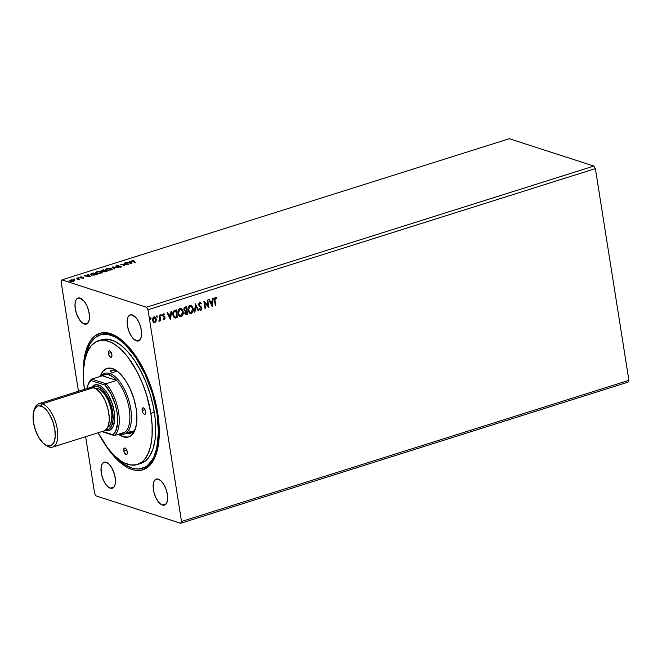 <?xml version="1.0" encoding="UTF-8"?>
<svg xmlns="http://www.w3.org/2000/svg" width="662" height="662" viewBox="0 0 662 662"><rect width="100%" height="100%" fill="white"/><g stroke="black" fill="none" stroke-linecap="round" stroke-linejoin="round"><path stroke-width="0.99" d="M162.43 505.065A13.654 6.264 72.5 0 1 153.832 491.924A13.654 6.264 72.5 0 1 156.265 479.081A13.654 6.264 72.5 0 1 158.326 479.139L155.818 479.271L154.006 481.348L153.154 487.373L153.956 492.429L155.736 497.435L158.218 501.639L161.031 504.378L163.746 505.255L164.937 504.941L166.741 502.863L167.585 499.14L167.329 494.357L166.013 489.218L163.837 484.526L161.139 480.993L158.326 479.139A13.654 6.264 72.5 0 1 166.923 492.288A13.654 6.264 72.5 0 1 164.482 505.123A13.654 6.264 72.5 0 1 162.43 505.065L166.137 503.898L162.43 505.065M84.281 324.016A13.654 6.264 72.5 0 1 75.683 310.867A13.654 6.264 72.5 0 1 78.124 298.032A13.654 6.264 72.5 0 1 80.176 298.09L77.669 298.214L75.865 300.3L75.021 304.015L75.278 308.806L76.593 313.937L80.077 320.582L82.891 323.329L85.597 324.206L87.798 323.081L89.155 320.127L89.453 315.782L88.65 310.726L86.871 305.72L84.388 301.524L80.176 298.09A13.654 6.264 72.5 0 1 88.774 311.239A13.654 6.264 72.5 0 1 86.341 324.074A13.654 6.264 72.5 0 1 84.281 324.016L87.988 322.849L84.281 324.016M136.422 340.872A13.654 6.264 72.5 0 1 127.824 327.723A13.654 6.264 72.5 0 1 130.265 314.889A13.654 6.264 72.5 0 1 132.317 314.947L129.81 315.071L128.006 317.156L127.162 320.871L127.418 325.663L128.734 330.793L130.902 335.485L133.608 339.027L137.737 341.062L139.939 339.937L141.287 336.983L141.585 332.638L140.791 327.582L139.012 322.576L136.529 318.381L132.317 314.947A13.654 6.264 72.5 0 1 140.915 328.095A13.654 6.264 72.5 0 1 138.482 340.93A13.654 6.264 72.5 0 1 136.422 340.872L140.129 339.705L136.422 340.872M110.289 488.208A13.654 6.264 72.5 0 1 101.691 475.068A13.654 6.264 72.5 0 1 104.124 462.225A13.654 6.264 72.5 0 1 106.185 462.283L103.677 462.415L101.865 464.492L101.029 468.216L101.816 475.573L103.595 480.579L106.077 484.783L108.891 487.522L111.605 488.399L113.806 487.273L115.155 484.319L115.453 479.983L114.658 474.927L111.704 467.67L108.998 464.136L106.185 462.283A13.654 6.264 72.5 0 1 114.783 475.432A13.654 6.264 72.5 0 1 112.341 488.266A13.654 6.264 72.5 0 1 110.289 488.208L113.996 487.042L110.289 488.208M100.276 334.84L101.6 334.426A69.973 32.099 72.5 0 1 112.135 334.715L110.546 333.631A71.562 32.827 72.5 0 1 119.019 338.025A71.562 32.827 72.5 0 1 155.909 454.935A71.562 32.827 72.5 0 1 132.069 469.524A71.562 32.827 72.5 0 1 105.258 444.723L110.008 451.534L117.298 459.842L124.746 465.924L128.445 468.042L132.069 469.524L132.772 468.299L132.069 469.524L135.586 470.351L142.181 470.02L147.974 467.058L150.497 464.616L154.676 457.955L157.581 449.126L159.302 432.576L157.746 413.361L153.054 393.129L145.623 373.625L136.099 356.528L125.308 343.313L117.861 337.239L110.546 333.631L107.021 332.804L100.425 333.135L94.633 336.106L89.867 341.584L86.308 349.37L85.026 354.038L83.52 364.696L83.404 375.462A71.562 32.827 72.5 0 1 110.546 333.631L112.135 334.715A69.973 32.099 -107.5 0 0 100.93 334.649M61.086 281.673L78.439 391.242L61.086 281.673L61.905 279.885L509.285 138.722L593.864 166.071L146.484 307.226L61.905 279.885L61.086 281.673M85.638 436.697L94.625 493.397L96.122 495.929L180.701 523.278L628.081 382.115L180.701 523.278L181.52 521.49L147.99 309.766L595.37 168.603L628.9 380.327L181.52 521.49L628.9 380.327L628.081 382.115L628.9 380.327L595.37 168.603L147.99 309.766L146.484 307.226L593.864 166.071L595.37 168.603L593.864 166.071L509.285 138.722L61.905 279.885L146.484 307.226L147.99 309.766L181.52 521.49L180.701 523.278L96.122 495.929L94.625 493.397L85.638 436.697M212.245 306.498L213.214 298.256L212.651 298.438L212.337 301.078L210.442 301.673L209.366 299.472L208.803 299.646L212.163 306.531L213.214 298.256L212.651 298.438L212.337 301.078L210.442 301.673L209.366 299.472L208.803 299.646L212.245 306.498M199.494 302.236L201.505 303.486L199.866 302.269L198.6 304.065L198.981 305.77L201.298 308.062L200.983 309.427L199.775 308.806L199.444 309.402L200.834 310.296L201.769 309.386L201.811 307.83L199.436 305.339L199.138 304.106L199.883 303.072L201.14 303.999L201.505 303.486L199.725 302.311L198.625 304.801L201.364 308.318L200.379 309.444M190.995 305.339L193.213 308.5L191.815 305.77L190.598 305.29L189.398 305.67L187.958 308.782L188.579 311.885L190.06 313.308L191.864 313.027L193.13 310.9L192.981 308.426C193.362 310.569 192.716 312.174 191.053 313.242L191.285 313.316C192.948 312.249 193.594 310.643 193.213 308.5L191.111 305.372L189.986 305.381C188.306 306.432 187.652 308.029 188.025 310.172L190.126 313.333L191.285 313.316L190.011 313.292M180.958 308.509L183.175 311.67L181.777 308.939L180.56 308.451L179.361 308.831L177.921 311.951L178.541 315.054L180.031 316.477L182.042 316.022L183.175 313.672L182.944 311.595C183.324 313.738 182.679 315.344 181.016 316.411L181.247 316.486C182.911 315.418 183.556 313.813 183.175 311.67L181.074 308.542L179.948 308.55C178.268 309.593 177.615 311.19 177.987 313.341L180.089 316.494L181.247 316.486L179.973 316.453M170.539 319.663L171.508 311.413L170.945 311.595L170.63 314.235L168.736 314.831L167.66 312.63L167.097 312.803L170.539 319.663L171.508 311.413L170.945 311.595L170.63 314.235L168.736 314.831L167.66 312.63L167.097 312.803L170.539 319.663M160.792 314.549L161.553 315.112L160.841 314.74L160.858 315.774L161.511 315.567L161.321 315.038L160.99 315.807L161.553 315.112L161.023 314.624L160.692 315.385L161.222 315.882L160.461 315.311M156.811 315.799L157.573 316.37L156.861 315.997L156.877 317.032L157.531 316.825L157.341 316.295L157.01 317.065L157.573 316.37L157.043 315.882L156.712 316.643L157.242 317.139L156.48 316.568M150.315 317.851L151.085 318.422L150.373 318.041L150.39 319.076L151.044 318.869L150.853 318.348L150.522 319.109L151.085 318.422L150.547 317.925L150.216 318.695L150.754 319.183L149.984 318.621M154.66 316.817L156.05 319.026L155.851 321.153L156.323 320.168L155.52 317.371L154.37 316.784L153.129 317.388L152.475 320.309L153.857 322.535L155.595 322.08L155.851 321.153L154.602 322.502L156.083 321.227L156.282 319.101L154.776 316.85L153.923 316.858L152.475 320.309L153.286 322.113L154.834 322.584L153.89 322.543M160.055 319.978L160.179 320.789L160.701 320.623L159.823 315.104L159.302 315.261L159.799 319.448L158.872 321.111L160.055 319.978L160.179 320.789L160.701 320.623L159.823 315.104L159.302 315.261L159.823 319.043L158.872 321.111L160.055 319.978M163.183 319.117L164.317 319.589L165.07 318.571L164.772 317.032L163.2 315.724L163.531 314.566L164.474 314.855L164.151 313.862L163.051 314.136L162.629 315.501L164.557 318.017L164.284 318.869L163.415 318.546L163.183 319.117L164.317 319.589L163.746 319.531L164.317 319.589L165.07 317.826L163.175 315.592L163.663 314.5L164.474 314.855L164.689 314.251L163.497 313.838L162.662 315.782L164.557 318.017L164.176 318.918L163.415 318.546L163.183 319.117L164.317 319.589M174.785 310.379L173.237 311.512L172.708 314.21L173.427 316.833L175.289 318.033L177.548 317.446L176.349 309.882L174.785 310.379C173.03 311.223 172.36 312.721 172.782 314.88L174.876 318.008L177.548 317.446L176.349 309.882L174.785 310.379M185.037 307.143L184.053 307.979L183.788 309.791L185.161 311.388L184.988 313.896L186.353 314.657L187.586 314.285L186.386 306.721L185.037 307.143L183.788 309.791L185.161 311.388L184.781 313.2L185.724 314.649L187.586 314.285L186.386 306.721L185.037 307.143M195.472 303.85L194.421 312.125L194.992 311.943L195.72 305.695L198.269 310.908L198.832 310.735L195.472 303.85L194.421 312.125L194.992 311.943L195.72 305.695L198.269 310.908L198.832 310.735L195.472 303.85M207.239 300.143L208.133 305.761L203.871 301.202L205.063 308.765L205.584 308.6L204.69 302.964L208.96 307.54L207.76 299.977L207.239 300.143L208.133 305.761L203.871 301.202L205.063 308.765L205.584 308.6L204.69 302.964L208.96 307.54L207.76 299.977L207.239 300.143M215.001 300.349L215.001 298.57L216.524 298.537L216.697 297.867L215.282 297.395L214.38 298.454L215.274 305.546L215.795 305.381L214.769 300.275L215.795 305.381L215.001 300.349L215.407 298.173L216.524 298.537L216.697 297.867L215.282 297.395L214.471 300.44L215.274 305.546L215.795 305.381L215.258 305.405L215.001 300.349M74.698 280.415L71.703 279.811L70.031 280.34L69.932 280.92L73.341 281.143L74.682 280.489L74.152 279.918L70.726 280.026L70.346 281.118L71.901 281.3L73.788 281.019L74.698 280.415L74.152 279.918M76.66 278.189L78.19 279.116L77.76 279.703L79.622 279.149L76.66 278.189L78.075 279.025L77.76 279.703L79.622 279.149L76.66 278.189M81.774 276.799L79.928 277.577L82.982 277.635L81.848 278.205L83.743 277.775L80.491 277.428L81.774 276.799L80.301 277.006L80.061 277.626L83.271 278.023L83.486 277.461L80.565 277.461L81.774 276.799M91.621 273.464L90.222 274.399L91.944 275.127L97.248 274.283L93.185 272.976L90.214 274.358L91.008 274.92L94.467 275.069L97.248 274.283L93.185 272.976L91.621 273.464M103.222 269.806L101.195 270.535L101.435 271.106L104.546 271.701L107.277 271.114L103.222 269.806L101.874 270.228L101.435 271.106L103.537 271.106L103.769 271.585L107.277 271.114L103.222 269.806M112.308 266.935L114.121 268.962L114.683 268.78L113.243 267.266L118.531 267.564L112.308 266.935L114.121 268.962L114.683 268.78L113.243 267.266L118.531 267.564L112.308 266.935M124.075 263.228L127.096 264.204L120.707 264.287L124.762 265.603L122.255 264.461L128.651 264.37L124.597 263.062L127.096 264.204L120.707 264.287L124.762 265.603L122.255 264.461L128.651 264.37L124.075 263.228M131.647 261.275L132.044 260.646L132.235 261.498L135.487 262.218L132.152 261.051L133.79 260.398L131.465 261.159L134.974 262.384L132.847 261.697L132.466 260.778L133.79 260.398L131.424 261.076M131.945 263.335L130.05 261.341L129.487 261.523L130.091 262.16L125.639 262.731L131.945 263.335L130.05 261.341L129.487 261.523L130.091 262.16L125.639 262.731L131.945 263.335M116.487 265.553L115.792 266.008L116.371 266.414L120.616 266.496L118.73 267.134L121.32 266.554L116.686 266.198L118.895 265.363L116.785 265.47L116.164 266.356L120.476 266.43L118.73 267.134L120.716 266.943L120.972 266.256L116.686 266.198L118.895 265.363L116.487 265.553M105.63 269.773L107.699 268.623L110.951 268.656C111.911 268.946 111.795 269.351 110.612 269.864L106.814 269.972C105.846 269.682 105.97 269.277 107.178 268.755L111.53 268.921L111.464 268.491L106.748 268.631L105.523 269.566L106.292 270.137L111.05 269.997L112.25 269.07L110.595 268.3L107.062 268.54L105.515 269.492L107.161 270.328L111.597 269.79L112.259 269.136L111.464 268.491L112.217 269.293M101.402 272.057L96.71 271.792L95.485 272.736L96.255 273.298L101.013 273.158L102.213 272.239L100.558 271.47L97.364 271.619L95.56 272.446L95.924 273.174L100.856 273.207L102.205 272.405L101.427 271.66L102.18 272.463M90.239 276.493L88.344 274.498L87.781 274.68L88.385 275.318L83.933 275.897L90.148 276.526L88.344 274.498L87.781 274.68L88.385 275.318L83.933 275.897L90.239 276.493M78.588 277.759L77.611 277.924L78.497 278.007M74.607 279.016L73.631 279.182L74.516 279.265M68.12 281.06L67.143 281.234L68.029 281.309M112.135 334.715A69.973 32.099 72.5 0 1 119.723 338.539A69.973 32.099 -107.5 0 0 112.135 334.715M143.025 468.084A69.973 32.099 -107.5 0 0 156.191 454.115A69.973 32.099 72.5 0 1 143.712 467.885L142.355 468.307A69.973 32.099 72.5 0 1 116.015 457.161L124.671 464.492L131.829 468.017L135.263 468.82L138.573 468.986L144.655 467.364L147.378 465.601L152.037 460.239L153.94 456.697L156.77 448.066L158.45 431.889L156.935 413.096L157.664 412.865L156.935 413.096L152.343 393.319L145.086 374.245L135.776 357.53L125.217 344.612L117.935 338.671L114.327 336.594L107.343 334.335L104.033 334.178L100.889 334.658L95.229 337.562L90.57 342.916L88.667 346.458L85.075 359.102A69.973 32.099 72.5 0 1 100.252 334.848A69.973 32.099 72.5 0 1 156.935 413.096A69.973 32.099 72.5 0 1 142.355 468.307M132.044 260.646L132.152 261.068M132.789 261.341L132.466 260.778M132.532 261.209L132.863 261.78L132.532 261.209M132.21 261.051L131.564 261.341M129.818 261.871L130.05 261.341L131.606 263.335L129.818 261.871M130.919 263.029L128.833 262.822L130.282 262.367L130.96 263.269L128.833 262.822L130.282 262.367L130.919 263.029M116.686 266.198L116.942 265.677M117.009 266.107L116.752 266.629M120.161 266.571L121.047 266.687L120.972 266.256L120.782 267.374M120.716 266.943L120.972 266.256M120.542 266.86L119.706 266.786M116.231 266.794L116.553 265.983L115.916 266.331M121.196 266.745L120.658 266.604M112.631 267.398L113.276 267.465L112.631 267.398M113.318 267.705L114.418 268.863L113.318 267.705M112.259 269.351L111.34 268.863M111.415 268.88L111.348 269.517L109.809 270.055L106.863 270.278L106.243 269.285L105.606 269.815M106.814 269.972L106.268 269.79M110.951 268.656L111.58 269.79M103.52 271.106L101.956 270.94L103.123 270.104L104.629 270.593L103.495 270.915L103.769 271.585M101.104 271.246L101.038 270.816L101.435 271.106M101.501 271.536L101.948 270.667M101.774 270.717L101.187 271.031M105.705 271.346L104.282 271.42L105.043 270.725L106.342 271.147L104.282 271.42L105.043 270.725L106.342 271.147L105.705 271.346M104.853 271.238L104.348 271.85M101.956 270.94L103.123 270.104L104.406 270.94L101.998 271.213L101.708 270.75L101.782 271.188M102.593 270.725L102.022 271.37M104.282 271.42L104.778 270.808M102.221 272.512L101.303 272.032M96.247 272.396L98.779 271.635L101.509 272.181L99.772 273.224L96.776 273.141C95.808 272.843 95.932 272.438 97.14 271.925L100.914 271.817C101.874 272.115 101.758 272.512 100.574 273.034L96.826 273.447L96.139 272.67L96.362 273.332M100.914 271.817L101.543 272.959M90.338 274.573L93.085 273.274L96.346 274.565L91.579 275.069L91.24 273.919L93.085 273.274L96.313 274.316L92.357 274.937L91.53 274.755L91.24 273.919M91.124 274.093L90.305 274.631M91.306 274.349L91.596 275.193M88.112 275.028L88.344 274.498L89.891 276.501L88.112 275.028M89.213 276.195L87.127 275.98L88.576 275.524L89.254 276.435L87.127 275.98L88.576 275.524L89.213 276.195M80.127 278.057L80.061 277.626M80.301 277.006L80.425 277.419M82.932 277.8L83.486 277.461L83.346 278.462M83.271 278.023L83.486 277.461M83.619 277.916L83.114 277.808M80.483 277.403L79.97 277.61M78.141 279.074L78.679 279.248L78.141 279.074M78.257 279.612L78.67 279.165M78.075 279.025L77.975 279.463M69.874 281.151L69.808 280.721L70.346 281.118M70.412 281.557L70.793 280.456M74.012 280.291L74.773 280.853M74.657 280.564L73.929 280.274M70.577 280.531L69.874 281.085M70.619 281.234L70.437 280.63M73.432 280.903L70.867 280.953L71.091 280.142L73.631 280.084L73.465 281.11L70.867 280.953L71.091 280.142L72.555 279.943L73.631 280.084L73.432 280.903L74.07 280.431L73.631 280.084M71.157 280.58L70.933 281.391L71.157 280.58M73.499 281.333L73.705 280.514M96.776 273.141L96.205 272.446M91.53 274.755L90.959 274.142M70.867 280.953L70.437 280.556L71.091 280.142M150.216 318.695L150.754 319.183M151.085 318.422L150.547 317.925M150.423 319.125L150.514 317.851M153.758 322.51L155.007 322.311L156.009 320.623L156.282 319.101L155.032 317.048M154.155 321.873L153.112 321.095L152.723 319.307L153.22 317.876L154.453 317.487M154.726 321.897L153.783 321.691L152.756 320.06L153.452 317.95L154.362 317.495L155.413 318.24L155.802 320.027L154.726 321.897L152.988 320.135L154.031 317.537L155.76 319.266L154.726 321.897L154.047 321.856M154.511 317.512L153.799 317.462L152.756 320.06L154.494 321.823M156.712 316.643L157.242 317.139M157.573 316.37L157.043 315.882M156.911 317.081L157.002 315.807M159.616 315.17L160.701 320.623L160.163 320.648L159.616 315.17M158.839 321.103L159.823 319.903L159.294 321.169L158.64 321.029M158.872 321.111L159.294 321.169M160.692 315.385L161.222 315.882M161.553 315.112L161.023 314.624M160.891 315.824L160.982 314.549M164.176 318.918L163.415 318.546M163.183 318.472L163.944 318.844L163.183 318.472M164.689 314.251L164.275 314.673L163.919 313.788M163.663 314.5L164.474 314.855M163.431 314.425L163.15 316.006L165.07 317.826L164.085 319.514L164.871 318.008L162.968 315.65L163.663 314.409M167.486 312.679L168.736 314.831L167.486 312.679M171.259 311.496L170.324 319.423L171.259 311.496M170.3 315.004L168.851 315.468L170.208 317.851L168.851 315.468L170.208 317.851L169.083 315.542L170.531 315.079L168.851 315.468L170.531 315.079L170.208 317.851L170.3 315.004M174.536 317.901L177.317 317.371L176.142 309.948L177.548 317.446L174.561 317.909M174.619 317.09L173.386 315.815L173.063 313.01L173.808 311.554L175.728 310.751L176.911 316.833L174.569 317.073L173.072 314.649L174.809 317.131M175.041 317.206L173.303 314.723L174.04 311.628L173.072 314.649L173.767 311.934L175.397 310.999L173.808 311.554L175.728 310.751L175.165 310.925L175.96 310.826L176.911 316.833L174.677 317.098M179.799 316.403L181.81 315.948L182.861 313.995L182.803 310.925L181.454 308.79M179.899 315.608L178.566 314.152L178.219 311.984L178.98 309.849L180.585 309.195M180.842 309.278L179.857 309.245L178.277 313.101L180.089 309.32L180.958 309.311L182.654 311.835L181.098 315.716L180.221 315.716L178.277 313.101L180.105 315.666M185.741 314.615L187.354 314.202L186.179 306.787L187.586 314.285L185.608 314.607M184.913 310.627L184.086 308.881L185.757 307.582L184.077 309.551L185.103 310.652M185.666 313.813L185.062 312.307L186.328 311.173L185.062 312.944L186.179 313.763M186.949 313.672L185.617 313.796L185.062 312.944L186.328 311.173L186.949 313.672L185.302 313.018L185.608 311.694L186.56 311.248L186.949 313.672M186.436 310.47L184.839 310.602L184.077 309.551L185.17 307.772L185.997 307.656L186.436 310.47L185.335 310.726L184.309 309.634L184.673 308.227L185.997 307.656L186.436 310.47M186.411 313.838L185.724 313.821M189.829 313.234L191.632 312.952L192.899 310.826L192.841 307.756L191.492 305.621M189.944 312.414L188.546 310.015L189.1 306.953L190.855 306.109L189.895 306.076L188.314 309.94L190.126 306.15L190.995 306.142L192.692 308.666L191.136 312.547L190.259 312.547L188.546 310.015L190.143 312.505L188.96 311.645L188.314 309.94L188.471 307.681L189.423 306.307L190.623 306.034M195.373 304.04L198.832 310.735L198.211 310.784L195.373 304.04M195.489 305.612L194.992 311.943L194.438 311.968L195.489 305.612M200.363 302.302L199.725 302.311M200.131 303.047L201.14 303.999L201.505 303.486L201.008 303.784L201.273 303.403L200.056 302.211M199.883 303.072L199.146 304.652L200.015 302.997M199.436 305.339L200.487 306.274L199.436 305.339M201.43 307.052L200.255 306.2L201.43 307.052L201.645 308.045L201.43 307.052M200.834 309.493L199.775 308.806L199.444 309.402L200.95 310.271L201.877 308.12L200.95 310.271L200.288 310.221M200.396 310.263L200.95 310.271M199.543 308.732L200.603 309.419M200.437 309.444L199.651 308.873M200.255 310.213L201.273 309.791L201.678 308.36L201.198 306.978L198.956 304.768L199.014 303.635L199.858 302.973M207.554 300.043L208.72 307.433L207.554 300.043M204.459 302.89L205.584 308.6L205.046 308.624L204.459 302.89M203.871 301.218L208.133 305.761L203.871 301.218M209.2 299.522L210.442 301.673L209.2 299.522M212.965 298.33L212.039 306.266L212.965 298.33M212.005 301.847L210.557 302.302L211.914 304.685L210.557 302.302L211.914 304.685L210.789 302.377L212.237 301.922L210.557 302.302L212.237 301.922L211.914 304.685L212.005 301.847M215.936 297.404L215.282 297.395M215.051 297.321L216.697 297.867L216.308 298.405L215.812 297.37M215.771 298.173L215.175 298.099L214.769 300.275L214.769 298.496L215.738 298.165M178.508 313.184L179.212 309.924L180.329 309.262L181.471 309.584L182.695 312.108L181.967 315.087L180.983 315.749L179.915 315.575L178.508 313.184M190.855 306.109L192.41 307.631L192.758 309.791L191.815 312.133L190.168 312.514M103.065 479.354L102.982 478.883M108.394 353.5L111.233 352.606L108.394 353.5L108.543 351.373L109.619 350.827L111.001 352.167L111.87 354.625A3.409 1.564 72.5 0 1 111.158 357.323A3.409 1.564 72.5 0 1 108.394 353.5A3.409 1.564 72.5 0 1 109.106 350.81A3.409 1.564 72.5 0 1 111.87 354.625L111.729 356.752L110.645 357.306L109.263 355.957L108.394 353.5M142.165 410.539L145.003 409.646L142.165 410.539L142.313 408.413L143.389 407.858L144.771 409.207L145.64 411.665A3.409 1.564 72.5 0 1 144.928 414.354A3.409 1.564 72.5 0 1 142.165 410.539A3.409 1.564 72.5 0 1 142.876 407.85A3.409 1.564 72.5 0 1 145.64 411.665L145.491 413.791L144.415 414.346L143.033 412.997L142.165 410.539M123.794 450.723L126.632 449.829L123.794 450.723L123.943 448.596L125.019 448.042L126.401 449.39L127.27 451.848A3.409 1.564 72.5 0 1 126.558 454.537A3.409 1.564 72.5 0 1 123.794 450.723A3.409 1.564 72.5 0 1 124.506 448.033A3.409 1.564 72.5 0 1 127.27 451.848L127.121 453.975L126.045 454.529L124.663 453.18L123.794 450.723M125.747 433.345A32.992 15.135 -107.5 0 0 135.727 427.884A32.992 15.135 72.5 0 1 130.265 433.353A32.992 15.135 72.5 0 1 125.747 433.345M136.14 408.595A35.955 16.492 72.5 0 1 135.214 429.481A35.955 16.492 72.5 0 1 118.506 434.264L123.24 436.812L128.32 437.061L131.233 435.571L134.601 430.995L136.529 423.986L136.844 415.14L136.14 408.595L133.782 398.425L130.05 388.627L125.267 380.038L119.847 373.401L116.098 370.348L112.424 368.535L107.343 368.287L103.164 371.001L100.252 376.446A35.955 16.492 72.5 0 1 116.686 370.745A35.955 16.492 72.5 0 1 136.14 408.595M132.342 432.452L130.025 432.236A32.992 15.135 -107.5 0 0 132.11 432.46M137.348 464.525L140.816 463.425A64.851 29.749 -107.5 0 0 154.329 412.252L150.853 413.353A64.851 29.749 72.5 0 1 137.348 464.525A64.851 29.749 72.5 0 1 98.117 432.758L107.592 447.942L114.203 455.473L120.956 460.984L124.299 462.904L130.778 464.997L136.753 464.699L141.999 462.01L144.291 459.8L148.081 453.76L150.704 445.758L152.07 436.101L152.119 425.153L150.853 413.353L146.6 395.015L142.355 383.066L137.175 371.862L128.072 357.406L121.46 349.875L114.708 344.364L111.365 342.444L104.894 340.351L101.824 340.202L96.189 341.7L91.381 345.547L87.583 351.588L84.959 359.59L83.594 369.247L83.544 380.195L84.422 389.355A64.851 29.749 72.5 0 1 98.315 340.822A64.851 29.749 72.5 0 1 150.853 413.353L154.329 412.252A64.851 29.749 -107.5 0 0 101.791 339.73L108.361 339.258L114.832 341.352L121.56 345.754L128.271 352.308L134.717 360.757L140.642 370.77L145.83 381.966L150.075 393.923L153.212 406.17L155.123 418.235L155.736 429.671L155.024 440.023L153.013 448.894L149.794 455.952L145.475 460.918L140.22 463.599M110.736 371.605L112.424 370.091A32.992 15.135 -107.5 0 0 110.852 371.473M110.413 370.414A32.992 15.135 72.5 0 1 118.018 371.763M130.555 431.285L128.991 430.912M34.399 409.447A22.756 10.435 72.5 0 1 38.868 403.729A22.756 10.435 72.5 0 1 42.294 403.828L41.019 406.038A20.936 9.599 72.5 0 1 54.83 429.365A20.936 9.599 72.5 0 1 47.316 445.791L49.137 447.032A22.756 10.435 -107.5 0 0 57.296 429.175A22.756 10.435 -107.5 0 0 42.294 403.828A22.756 10.435 72.5 0 1 56.618 425.74A22.756 10.435 72.5 0 1 52.563 447.131A22.756 10.435 72.5 0 1 49.137 447.032A22.756 10.435 72.5 0 1 45.62 445.013A22.756 10.435 -107.5 0 0 46.439 445.634A22.756 10.435 -107.5 0 0 49.137 447.032L42.997 442.961L38.859 437.532L35.525 430.341L33.505 422.472L33.117 415.124L34.407 409.422L37.18 406.236L39 405.748L43.162 407.097L47.474 411.301L49.484 414.296L52.811 421.495L54.83 429.365L55.219 436.705L53.936 442.406L51.156 445.6L47.316 445.791A20.936 9.599 72.5 0 1 44.834 444.508A20.936 9.599 72.5 0 1 34.043 410.308A20.936 9.599 72.5 0 1 41.019 406.038L42.294 403.828L93.781 387.576L42.294 403.828A22.756 10.435 -107.5 0 0 34.705 408.462L34.043 410.308M98.423 384.978L97.637 386.36A22.756 10.435 72.5 0 1 112.416 410.407A22.756 10.435 72.5 0 1 105.846 429.87L108.651 429.365L111.671 425.889L113.07 419.7L112.639 411.714L110.455 403.158L106.83 395.338L102.329 389.438L97.637 386.36L98.423 384.978L100.872 386.178L105.788 390.985L108.08 394.403L111.886 402.62L114.187 411.599L114.634 419.981L113.161 426.485L109.991 430.126L107.914 430.681L105.614 430.35A23.89 10.956 -107.5 0 0 114.187 411.599A23.89 10.956 -107.5 0 0 98.423 384.978A23.89 10.956 -107.5 0 0 91.77 387.262L94.045 385.201L96.122 384.647L98.423 384.978M107.889 427.222L109.412 426.005L111.439 421.57L111.886 415.066L110.686 407.478L108.014 399.972L104.29 393.675L100.07 389.554L97.976 388.52L96.495 388.991L97.976 388.52A20.481 9.392 -107.5 0 0 95.419 388.304L97.976 388.52A20.481 9.392 -107.5 0 1 110.736 407.676A20.481 9.392 -107.5 0 1 107.724 427.304M52.563 447.131L104.05 430.888A22.756 10.435 -107.5 0 0 108.105 409.488A22.756 10.435 -107.5 0 0 93.781 387.576A22.756 10.435 -107.5 0 0 90.355 387.485L38.868 403.729M87.914 389.14L89.602 387.791L91.579 387.262L96.106 388.726L100.79 393.302L104.935 400.295L107.898 408.644L109.23 417.077L109.213 420.916L107.815 427.114L104.795 430.581M92.407 387.287L95.436 386.045L97.637 386.36A22.756 10.435 72.5 0 0 92.407 387.287M87.93 385.044A30.717 14.092 72.5 0 1 91.712 379.119L102.32 375.768A30.717 14.092 72.5 0 1 108.973 374.849L105.415 374.477L102.32 375.768L116.653 380.402L112.788 376.86L108.973 374.849L109.76 373.459A31.859 14.614 -107.5 0 0 101.162 376.14A31.859 14.614 72.5 0 1 104.968 373.327A31.859 14.614 72.5 0 1 109.76 373.459L116.951 371.192L109.76 373.459A31.859 14.614 72.5 0 1 129.818 404.134A31.859 14.614 72.5 0 1 124.142 434.09A31.859 14.614 72.5 0 1 119.408 433.974A31.859 14.614 -107.5 0 0 130.77 408.893A31.859 14.614 -107.5 0 0 109.76 373.459L108.973 374.849A30.717 14.092 72.5 0 1 116.653 380.402A30.717 14.092 72.5 0 1 129.231 409.066A30.717 14.092 72.5 0 1 124.861 432.253A30.717 14.092 72.5 0 1 120.567 433.61M120.037 433.577L121.767 433.552L124.861 432.253A30.717 14.092 -107.5 0 0 129.231 409.066A30.717 14.092 -107.5 0 0 116.653 380.402L106.044 383.753A30.717 14.092 72.5 0 1 118.622 412.418A30.717 14.092 72.5 0 1 114.253 435.604L124.861 432.253L114.253 435.604A30.717 14.092 -107.5 0 0 118.622 412.418A30.717 14.092 -107.5 0 0 106.044 383.753L91.712 379.119L102.32 375.768L116.653 380.402L106.044 383.753L105.109 385.085L91.058 380.551L88.443 383.894L86.821 388.983M101.832 431.583L114.253 435.604L112.979 434.777L115.593 431.434L117.613 423.258L117.083 412.534L115.337 404.821L110.951 393.824L105.109 385.085A29.583 13.571 72.5 0 1 117.083 412.534A29.583 13.571 72.5 0 1 112.979 434.777L114.253 435.604L101.832 431.583M102.469 431.384L112.979 434.777L102.469 431.384M105.109 385.085L106.044 383.753L91.712 379.119L91.058 380.551L105.109 385.085M86.904 388.569A29.583 13.571 72.5 0 1 87.715 385.607A29.583 13.571 72.5 0 1 91.058 380.551L91.712 379.119A30.717 14.092 -107.5 0 0 88.129 384.457L87.715 385.607M132.143 261.027L132.21 261.457M121.32 266.513L121.386 266.943M120.658 266.563L120.724 266.993M104.033 271.23L104.1 271.66M90.214 274.358L90.289 274.788M90.901 274.325L90.975 274.755M83.114 277.734L83.18 278.164M80.408 277.345L80.474 277.775M77.611 277.949L77.677 278.379M78.248 279.223L78.323 279.654M74.707 280.324L74.773 280.754M74.061 280.398L74.136 280.837M101.791 339.73L98.315 340.822M46.439 445.634L44.834 444.508M133.79 431.045L124.142 434.09"/></g></svg>
